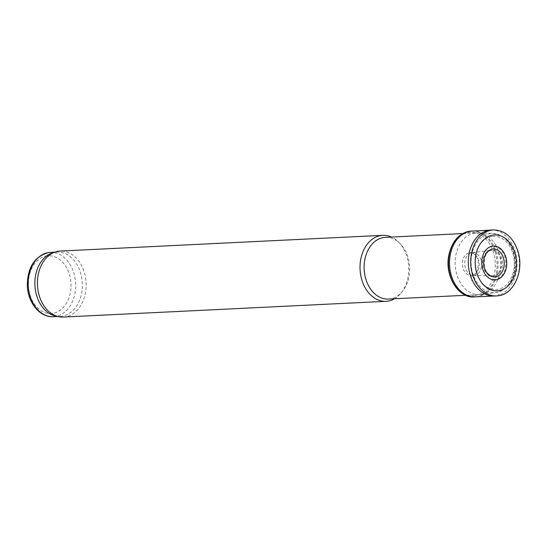 <?xml version="1.0" encoding="UTF-8"?>
<svg xmlns="http://www.w3.org/2000/svg" width="547" height="547" viewBox="0 0 547 547"><rect width="100%" height="100%" fill="white"/><g stroke="black" fill="none" stroke-linecap="round" stroke-linejoin="round"><path stroke-width="0.41" stroke-dasharray="2.73 2.05" d="M55.609 316.009A32.211 23.726 87.2 0 0 60.191 316.385A32.211 23.726 87.2 0 0 82.323 283.059A32.211 23.726 87.2 0 0 57.052 252.044A32.211 23.726 87.2 0 0 55.65 252.174A32.211 23.726 87.2 0 0 52.533 252.864M63.397 317.055A33.032 24.335 87.2 0 0 86.091 282.874A33.032 24.335 87.2 0 0 60.177 251.066M394.51 298.758A33.032 24.335 87.2 0 0 400.924 293.233A33.032 24.335 87.2 0 0 398.421 241.931A33.032 24.335 87.2 0 0 391.495 237.056M388.397 299.052A30.885 22.755 87.2 0 0 402.36 291.489A30.885 22.755 87.2 0 0 400.021 243.524A30.885 22.755 87.2 0 0 385.389 237.357M475.069 233.036A30.885 22.755 87.2 0 0 455.248 265.787A30.885 22.755 87.2 0 0 479.425 294.614A30.885 22.755 87.2 0 0 480.724 294.505A30.885 22.755 87.2 0 0 500.649 262.656A30.885 22.755 87.2 0 0 477.716 232.899A30.885 22.755 87.2 0 0 476.416 232.913A30.885 22.755 87.2 0 0 475.069 233.036M492.191 246.56A16.519 12.171 87.2 0 0 484.006 272.57A16.519 12.171 87.2 0 0 504.943 269.849A16.519 12.171 87.2 0 0 492.191 246.56M490.939 230.075A33.018 24.321 -92.8 0 1 516.655 258.594A33.018 24.321 -92.8 0 1 498.926 295.168A33.018 24.321 -92.8 0 1 495.685 295.9A33.018 24.321 -92.8 0 1 494.16 296.03M472.396 231.066A32.929 24.259 -92.8 0 1 472.683 231.06A32.929 24.259 -92.8 0 1 497.982 262.02A32.929 24.259 -92.8 0 1 477.011 296.7A32.929 24.259 -92.8 0 1 476.84 296.727A32.929 24.259 -92.8 0 1 475.89 296.823L475.746 296.836M472.239 280.529A16.581 12.219 -92.8 0 1 471.541 280.652L472.239 280.529M475.835 274.956A11.439 8.424 -92.8 0 1 474.249 275.373A11.439 8.424 -92.8 0 1 473.647 275.428A11.439 8.424 -92.8 0 1 473.552 275.428A11.439 8.424 -92.8 0 1 464.772 264.406A11.439 8.424 -92.8 0 1 472.437 252.584A11.439 8.424 -92.8 0 1 472.533 252.577A11.439 8.424 -92.8 0 1 481.463 262.081A11.439 8.424 -92.8 0 1 475.835 274.956M497.92 273.35A12.827 9.449 -92.8 0 1 493.216 275.838A12.827 9.449 -92.8 0 1 491.972 275.893A12.827 9.449 -92.8 0 1 491.883 275.886A12.827 9.449 -92.8 0 1 482.591 263.538A12.827 9.449 -92.8 0 1 490.638 250.341A12.827 9.449 -92.8 0 1 490.727 250.328A12.827 9.449 -92.8 0 1 500.731 258.382A12.827 9.449 -92.8 0 1 497.92 273.35M47.028 255.893A28.902 21.292 87.2 0 0 32.717 301.411A28.902 21.292 87.2 0 0 69.346 296.652A28.902 21.292 87.2 0 0 47.028 255.893M53.497 316.713A32.211 23.726 87.2 0 0 75.63 283.387A32.211 23.726 87.2 0 0 50.358 252.372M490.262 233.466A29.716 21.894 87.2 0 0 471.261 265.821A29.716 21.894 87.2 0 0 495.698 292.604A29.716 21.894 87.2 0 0 514.871 261.965A29.716 21.894 87.2 0 0 492.806 233.337A29.716 21.894 87.2 0 0 490.262 233.466M492.218 236.372A26.707 19.678 87.2 0 0 478.987 278.437A26.707 19.678 87.2 0 0 512.833 274.033A26.707 19.678 87.2 0 0 492.218 236.372M493.278 229.945A33.032 24.335 -92.8 0 1 519.267 260.365A33.032 24.335 -92.8 0 1 498.522 295.736M471.705 231.08A32.957 24.28 -92.8 0 1 497.004 262.157A32.957 24.28 -92.8 0 1 475.917 296.795A32.957 24.28 -92.8 0 1 475.835 296.802A32.957 24.28 -92.8 0 1 474.919 296.898M474.817 295.701A31.801 23.425 -92.8 0 1 450.263 250.861A31.801 23.425 -92.8 0 1 490.563 245.624A31.801 23.425 -92.8 0 1 474.817 295.701M472.034 276.584A12.684 9.34 -92.8 0 1 471.09 276.775L472.034 276.584M473.011 275.203A11.412 8.41 -92.8 0 1 471.835 275.469A11.412 8.41 -92.8 0 1 471.309 275.517A11.412 8.41 -92.8 0 1 462.379 264.522A11.412 8.41 -92.8 0 1 470.194 252.714A11.412 8.41 -92.8 0 1 479.076 262.539A11.412 8.41 -92.8 0 1 473.011 275.203M499.096 273.254A12.93 9.525 -92.8 0 1 494.235 275.893A12.93 9.525 -92.8 0 1 492.956 275.941A12.93 9.525 -92.8 0 1 483.527 263.49A12.93 9.525 -92.8 0 1 491.698 250.184A12.93 9.525 -92.8 0 1 501.763 258.177A12.93 9.525 -92.8 0 1 499.096 273.254M57.893 316.501L60.191 316.385M54.755 252.16L57.052 252.044M400.021 243.524L398.421 241.931M402.36 291.489L400.924 293.233M465.682 295.284L479.425 294.614M462.673 233.583L476.416 232.913M480.724 294.505L495.698 292.604C508.758 289.247 515.349 278.984 515.472 261.815C513.571 244.824 506.016 235.333 492.806 233.337L477.716 232.899M472.533 252.577L470.194 252.714L472.574 253.097L475.302 254.923L478.304 260.399L477.982 269.562L476.382 272.55L474.249 274.56L471.309 275.517L473.647 275.428M473.552 275.428L491.883 275.886M472.437 252.584L490.638 250.341M491.972 275.893L492.956 275.941C489.093 275.613 486.249 272.645 484.43 267.039L484.574 257.699C488.779 248.803 489.784 251.401 491.698 250.184L490.727 250.328"/><path stroke-width="0.82" d="M391.495 237.056A33.032 24.335 87.2 0 0 382.77 235.333L60.177 251.066A33.032 24.335 87.2 0 0 58.734 251.196A33.032 24.335 87.2 0 0 55.534 251.907L52.533 252.864A32.211 23.726 87.2 0 0 34.919 285.37A32.211 23.726 87.2 0 0 55.609 316.009L58.693 316.672A33.032 24.335 87.2 0 0 63.397 317.055L385.991 301.322A33.032 24.335 87.2 0 0 394.51 298.758M55.534 251.907A33.032 24.335 87.2 0 0 37.476 285.247A33.032 24.335 87.2 0 0 58.693 316.672M382.77 235.333A33.032 24.335 87.2 0 0 381.334 235.463A33.032 24.335 87.2 0 0 360.131 270.492A33.032 24.335 87.2 0 0 385.991 301.322M462.673 233.583L385.389 237.357A30.885 22.755 87.2 0 0 384.042 237.473A30.885 22.755 87.2 0 0 364.22 270.232A30.885 22.755 87.2 0 0 388.397 299.052L465.682 295.284M499.165 290.628A27.993 20.622 -92.8 0 1 498.406 290.744A27.993 20.622 -92.8 0 1 476.259 253.145A27.993 20.622 -92.8 0 1 510.289 243.531A27.993 20.622 -92.8 0 1 502.768 289.513A27.993 20.622 -92.8 0 1 499.165 290.628M498.522 295.736A33.032 24.335 -92.8 0 1 498.098 295.797A33.032 24.335 -92.8 0 1 496.491 295.934L494.16 296.03A33.018 24.321 -92.8 0 1 493.879 296.036A33.018 24.321 -92.8 0 1 468.348 264.235A33.018 24.321 -92.8 0 1 490.659 230.089A33.018 24.321 -92.8 0 1 490.939 230.075L493.278 229.945C504.69 230.123 512.854 237.07 517.77 250.779C524.47 270.061 514.139 294.416 498.167 295.79L496.491 295.934A33.032 24.335 -92.8 0 1 470.748 264.112A33.032 24.335 -92.8 0 1 493.278 229.945M474.919 296.898C458.489 298.942 444.321 275.681 448.855 255.066C452.294 240.263 459.911 232.27 471.705 231.08A32.957 24.28 -92.8 0 0 448.547 265.199A32.957 24.28 -92.8 0 0 474.919 296.898L475.89 296.823A32.929 24.259 -92.8 0 1 475.603 296.843A32.929 24.259 -92.8 0 1 449.572 265.145A32.929 24.259 -92.8 0 1 472.396 231.066L490.659 230.089M500.614 277.78A16.943 12.478 -92.8 0 1 495.801 279.825A16.943 12.478 -92.8 0 1 482.167 258.102A16.943 12.478 -92.8 0 1 501.777 249.788A16.943 12.478 -92.8 0 1 500.614 277.78M48.956 252.495A32.211 23.726 87.2 0 0 28.287 286.655A32.211 23.726 87.2 0 0 53.497 316.713C39.856 317.704 27.76 302.512 27.35 285.527C27.425 267.367 34.591 256.358 48.833 252.509L50.358 252.372A32.211 23.726 87.2 0 0 48.956 252.495M498.85 294.518L499.24 294.464A31.794 23.418 -92.8 0 1 498.85 294.518M500.197 274.341A13.976 10.297 -92.8 0 1 495.24 276.885A13.976 10.297 -92.8 0 1 483.904 259.483A13.976 10.297 -92.8 0 1 499.527 251.47A13.976 10.297 -92.8 0 1 500.197 274.341M53.497 316.713L57.893 316.501M50.358 252.372L54.755 252.16M475.603 296.843L493.879 296.036M471.705 231.08L472.683 231.06"/></g></svg>
